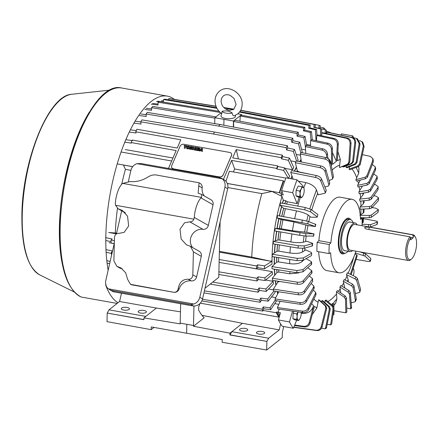 <?xml version="1.0" encoding="UTF-8"?>
<svg xmlns="http://www.w3.org/2000/svg" width="438" height="438" viewBox="0 0 438 438"><rect width="100%" height="100%" fill="white"/><g stroke="black" fill="none" stroke-linecap="round" stroke-linejoin="round"><path stroke-width="0.66" d="M352.585 250.58A14.531 5.344 -79.9 0 1 352.245 250.875A14.531 5.344 -79.9 0 1 350.033 251.609A14.531 5.344 -79.9 0 1 346.918 239.181A14.531 5.344 -79.9 0 1 352.908 223.725A14.531 5.344 -79.9 0 1 355.114 222.991A14.531 5.344 -79.9 0 1 357.156 224.836M413.116 234.779L354.862 224.431A13.074 4.807 100.1 0 0 352.875 225.088A13.074 4.807 100.1 0 0 347.487 238.989A13.074 4.807 100.1 0 0 350.285 250.169L408.545 260.522A13.074 4.807 -79.9 0 1 405.621 250.848A13.074 4.807 -79.9 0 1 409.88 236.766L366.584 229.074C364.942 228.592 364.416 227.984 365.002 227.245L369.064 227.108L412.361 234.801A13.074 4.807 -79.9 0 1 413.116 234.779A13.074 4.807 -79.9 0 1 414.802 236.159L415.394 237.166A12.105 4.451 -79.9 0 1 416.1 248.587A12.105 4.451 -79.9 0 1 411.506 259.061A12.105 4.451 -79.9 0 1 406.864 253.148A12.105 4.451 -79.9 0 1 410.745 237.856L409.88 236.766M411.506 259.061L410.603 259.805A13.074 4.807 -79.9 0 1 410.532 259.86A13.074 4.807 -79.9 0 1 408.545 260.522M364.745 227.722L365.002 227.245M412.361 234.801L413.226 235.896L413.176 237.834L410.324 237.325M413.176 237.834L410.696 239.8L410.745 237.856M413.226 235.896A12.105 4.451 -79.9 0 1 415.394 237.166M119.464 209.331L118.222 208.849L115.539 205.274L193.897 219.192C193.076 221.108 191.713 221.989 189.807 221.831L184.562 222.8L180.002 229.222L181.151 239.006L186.358 244.743L190.464 246.331L193.393 251.839L192.835 274.84C192.496 277.873 191.017 279.362 188.406 279.302C182.849 279.066 179.476 282.088 178.299 288.363C177.762 291.155 176.251 292.458 173.771 292.277L130.557 284.339L127.633 279.362L125.673 272.781L120.921 267.908L116.815 266.32L113.885 260.818L114.449 237.812C114.783 234.779 116.262 233.295 118.879 233.355L124.118 232.381L128.684 225.959L127.535 216.18L122.328 210.437L119.464 209.331L124.901 212.435M189.807 221.831L202.969 229.337A4.845 4.468 -60.3 0 0 208.34 225.411L194.28 217.396L193.897 219.192M194.28 217.396A17.438 6.411 -79.9 0 1 201.02 197.916L201.535 197.401L122.695 183.396L122.076 183.889A17.438 6.411 100.1 0 0 115.331 203.369L115.539 205.274M116.815 266.32L119.678 267.957A4.845 4.468 -60.3 0 0 120.877 268.412L118.057 266.802M122.279 268.822A11.142 10.271 -60.3 0 0 120.877 268.412M130.595 284.361A4.845 4.468 -60.3 0 0 130.628 284.382A4.845 4.468 -60.3 0 0 131.958 284.864L173.798 292.294A4.845 4.468 -60.3 0 0 179.175 288.861L178.299 288.363M188.406 279.302L191.225 280.906A11.142 10.271 -60.3 0 0 179.175 288.861M191.225 280.906A4.845 4.468 -60.3 0 0 196.591 276.986L201.294 256.345A4.845 4.468 -60.3 0 0 199.257 251.346L190.464 246.331M202.969 229.337A11.142 10.271 -60.3 0 0 191.893 235.096A11.142 10.271 -60.3 0 0 192.616 247.558M208.34 225.411L213.043 204.77A4.845 4.468 -60.3 0 0 211.006 199.772L201.628 194.428L201.535 197.401M128.356 181.513L130.88 170.426A8.722 8.037 119.7 0 1 136.984 163.67L141.025 163.538L219.082 177.406L222.236 178.814A8.722 8.037 119.7 0 1 224.908 187.13L199.805 297.303A8.722 8.037 119.7 0 1 193.842 304.016L108.345 288.828A8.722 8.037 119.7 0 1 105.782 280.605L114.318 243.123M116.426 233.881L121.676 210.82M204.365 195.983A11.142 10.271 119.7 0 1 202.175 187.869A4.845 4.468 -60.3 0 0 200.056 183.347L199.055 182.777L198.135 193.191L201.628 194.428M122.695 183.396L130.223 181.556C136.322 182.099 142.284 180.555 148.11 176.93C150.721 175.32 153.355 174.658 156.027 174.943L199.055 182.777M108.345 288.828L111.466 290.487L190.941 304.607L193.842 304.016M190.941 304.607L193.388 305.998A8.722 8.037 -60.3 0 0 202.575 298.886L199.805 297.303M224.908 187.13L227.672 188.707L202.575 298.886M227.672 188.707A8.722 8.037 -60.3 0 0 224.01 179.717L221.289 178.162M109.505 289.627L112.216 291.171A8.722 8.037 -60.3 0 0 113.907 291.878L111.466 290.487M193.388 305.998L113.907 291.878M205 288.231L218.759 277.336L220.111 221.896M171.619 167.409A3.077 2.414 -19.9 0 0 171.641 167.475A3.077 2.414 -19.9 0 0 173.481 168.871L219.274 177.007A3.077 2.414 -19.9 0 0 223.145 175.058L231.538 155.512A3.077 2.414 -19.9 0 0 231.614 153.962A3.077 2.414 -19.9 0 0 231.587 153.897M223.145 175.058L231.494 155.386A3.077 2.414 160.1 0 0 231.565 153.837A3.077 2.414 160.1 0 0 229.726 152.435L183.933 144.299A3.077 2.414 160.1 0 0 180.067 146.248L171.669 165.794A3.077 2.414 160.1 0 0 171.597 167.343L171.641 167.475M223.095 174.932A3.077 2.414 160.1 0 1 219.23 176.881L219.274 177.007M173.481 168.871L219.23 176.881M173.437 168.745A3.077 2.414 160.1 0 1 171.597 167.343M185.033 148.34L184.174 148.132L185.033 148.34L185.882 146.363L186.84 146.533L187.103 145.909L184.332 145.367L184.086 146.046L185 146.21M189.616 146.719A1.111 0.871 160.1 0 1 189.599 147.305L189.238 148.137A1.111 0.871 160.1 0 1 187.847 148.838L187.13 148.712A1.111 0.871 160.1 0 1 186.457 148.181M194.209 148.936L193.235 148.761L192.819 149.725L191.964 149.517L192.802 149.665L193.235 148.761M193.213 148.706L194.231 148.887L193.815 149.845L194.653 149.993L195.77 147.398L194.932 147.25L194.521 148.208L193.503 148.028L193.914 147.069L193.547 148.039M195.77 147.398L194.675 150.053L193.815 149.845M196.153 150.261L197.27 147.661L196.169 150.316L195.315 150.114L196.169 150.316M199.35 149.643A0.52 0.411 160.1 0 1 199.345 149.933L199.268 150.108A0.887 0.695 160.1 0 1 198.157 150.672L196.317 150.289L198.157 150.672M199.794 148.444A0.887 0.695 160.1 0 1 199.783 148.92L199.706 149.101A0.52 0.411 160.1 0 1 199.191 149.435M201.54 150.765L200.511 150.584L200.15 151.022L199.295 150.82L200.128 150.968L200.511 150.584M202.372 151.367L202.608 148.608L202.394 151.422L201.502 151.214L202.394 151.422M191.997 148.154A0.679 0.531 160.1 0 1 191.992 148.526L191.8 148.964A0.679 0.531 160.1 0 1 190.952 149.391L189.681 149.166A0.679 0.531 160.1 0 1 189.265 148.827M191.225 148.34L190.125 148.022L191.209 148.438L190.097 148.504M190.147 148.082A0.679 0.531 160.1 0 1 189.731 147.743M192.463 147.069A0.679 0.531 160.1 0 1 192.457 147.442L192.309 147.787L191.57 147.601L192.309 147.787M191.63 147.398L190.886 147.195L190.503 147.562M184.069 145.991L185.022 146.161L184.174 148.132M185.011 148.285L185.882 146.363M185.86 146.308L186.84 146.533M186.818 146.478L187.086 145.854M187.13 148.712L187.108 148.657A1.111 0.871 160.1 0 1 186.473 147.59L186.829 146.757A1.111 0.871 160.1 0 1 188.225 146.057L188.942 146.183A1.111 0.871 160.1 0 1 189.577 147.25L189.599 147.305M187.108 148.657L187.847 148.838M189.238 148.137L189.221 148.077A1.111 0.871 160.1 0 1 187.825 148.783M189.221 148.077L189.577 147.25M193.914 147.069L193.081 146.916L191.964 149.517M197.27 147.661L196.432 147.513L195.315 150.114M199.268 150.108L199.252 150.053A0.887 0.695 160.1 0 1 198.135 150.612M199.706 149.101L199.684 149.04A0.52 0.411 160.1 0 1 199.148 149.38L199.137 149.407A0.52 0.411 160.1 0 1 199.328 149.873M196.317 150.289L197.434 147.694L199.252 148.017A0.887 0.695 160.1 0 1 199.761 148.865M200.494 150.53L201.54 150.716L201.502 151.214M202.608 148.608L201.294 148.378L199.295 150.82M189.681 149.166L189.659 149.106A0.679 0.531 160.1 0 1 189.271 148.46L189.419 148.115L190.136 148.241M189.659 149.106L190.952 149.391M191.8 148.964L191.784 148.904A0.679 0.531 160.1 0 1 190.93 149.336M191.784 148.904L191.992 148.526M191.57 147.601L190.864 147.141L190.492 147.535L191.581 147.82A0.679 0.531 160.1 0 1 191.97 148.471M192.287 147.726L192.457 147.442M190.125 148.022A0.679 0.531 160.1 0 1 189.736 147.376L189.922 146.938A0.679 0.531 160.1 0 1 190.776 146.511L192.047 146.735A0.679 0.531 160.1 0 1 192.435 147.382M187.771 148.159L187.65 148.137A0.52 0.411 160.1 0 1 187.355 147.633L187.617 147.009A0.52 0.411 160.1 0 1 188.274 146.681L188.395 146.703A0.52 0.411 160.1 0 1 188.696 147.201L188.428 147.825A0.52 0.411 160.1 0 1 187.771 148.159M198.688 149.035L197.823 148.882L198.053 148.351L199.066 148.613L198.688 149.035M198.545 149.927L197.374 149.933L197.604 149.396L198.463 149.55L198.545 149.927M201.672 149.095L201.589 150.157L200.9 150.031L201.672 149.095M187.355 147.633L187.371 147.694A0.52 0.411 -19.9 0 0 187.349 147.929M188.718 146.971A0.52 0.411 -19.9 0 0 188.417 146.757L188.395 146.703M188.296 146.735A0.52 0.411 -19.9 0 0 187.639 147.069L187.617 147.009M187.371 147.694L187.639 147.069M198.053 148.351L197.866 148.893M198.075 148.405L198.934 148.559M197.604 149.396L198.485 149.61M197.412 149.938L197.62 149.457M200.96 150.042L201.666 149.188M229.528 110.431L227.82 110.086C223.572 108.35 221.321 105.246 221.075 100.778L221.628 98.156L223.32 95.927C225.154 94.509 227.437 94.323 230.164 95.369L234.012 98.397L236.087 104.37L233.843 109.221L229.528 110.431M221.973 113.398C221.447 114 221.54 113.272 222.258 111.219C226.424 110.491 229.72 111.077 232.145 112.971C232.501 115.221 233.323 116.108 234.604 115.643M221.595 113.475L221.015 115.763A7.265 2.59 1.4 0 0 226.441 118.616A7.265 2.59 1.4 0 0 234.899 117.329A7.265 2.59 1.4 0 0 235.496 116.114L235.343 115.364M232.145 112.971A6.132 2.185 -178.6 0 1 225.909 113.119A6.132 2.185 -178.6 0 1 222.258 111.219M225.773 109.133A6.132 2.185 -178.6 0 1 232.928 109.807M81.342 297.063L81.183 297.019C66.335 289.064 59.141 265.565 59.601 226.523C60.28 159.509 94.449 80.619 121.633 87.989A106.615 39.206 100.1 0 0 60.181 226.851A106.615 39.206 100.1 0 0 81.342 297.063L117.132 303.425M108.142 270.224A106.615 39.206 -79.9 0 1 105.865 234.965A106.615 39.206 -79.9 0 1 167.311 96.103A106.615 39.206 -79.9 0 1 174.406 99.399M117.964 302.762A106.615 39.206 -79.9 0 1 105.788 285.406L105.996 284.3M346.015 219.082A16.841 6.192 -79.9 0 1 347.323 219.433M345.5 250.804A14.651 5.387 -79.9 0 1 344.799 250.804A14.651 5.387 -79.9 0 1 341.481 241.031A14.651 5.387 -79.9 0 1 349.924 221.946A14.651 5.387 -79.9 0 1 350.586 222.186M344.377 253.186L342.751 252.896A17.077 6.28 -79.9 0 1 338.881 241.513A17.077 6.28 -79.9 0 1 348.725 219.274L350.351 219.564A17.077 6.28 100.1 0 0 340.507 241.803A17.077 6.28 100.1 0 0 344.377 253.186A17.077 6.28 100.1 0 0 348.068 251.259M353.148 222.641A17.077 6.28 100.1 0 0 350.351 219.564M341.487 252.266A16.841 6.192 -79.9 0 1 340.14 252.146M294.029 311.308L293.093 313.247L292.956 318.733L294.933 319.86L298.623 320.517L296.646 319.39L297.128 316.723L296.778 313.904L293.093 313.247M292.956 318.733L296.646 319.39M296.778 313.904L298.251 311.796M301.174 312.349A5.086 1.872 -79.9 0 1 301.213 313.488A5.086 1.872 -79.9 0 1 300.09 318.41A5.086 1.872 -79.9 0 1 299.784 318.979L298.623 320.517M299.784 318.979A5.086 1.872 -79.9 0 1 298.048 320.025A5.086 1.872 -79.9 0 1 297.128 316.723A5.086 1.872 -79.9 0 1 298.196 311.916M353.094 268.374L353.849 269.72M353.367 268.609A5.086 1.872 -79.9 0 1 353.882 269.868A5.086 1.872 -79.9 0 1 354.014 271.68A5.086 1.872 -79.9 0 1 353.274 275.683M299.784 191.045L301.251 188.937L301.892 186.687L298.207 186.03L296.093 190.388L295.962 195.874L297.939 197.001L301.623 197.658L299.647 196.531L300.129 193.864L299.784 191.045L296.093 190.388M295.962 195.874L299.647 196.531M301.892 186.687L303.868 187.809L304.049 188.674M302.784 196.12A5.086 1.872 -79.9 0 1 301.054 197.166A5.086 1.872 -79.9 0 1 300.129 193.864A5.086 1.872 -79.9 0 1 301.251 188.937A5.086 1.872 -79.9 0 1 303.293 187.322A5.086 1.872 -79.9 0 1 304.082 188.822A5.086 1.872 -79.9 0 1 304.213 190.629A5.086 1.872 -79.9 0 1 303.096 195.551A5.086 1.872 -79.9 0 1 302.784 196.12L301.623 197.658M344.92 253.219A18.166 6.679 -79.9 0 1 342.412 253.947A18.166 6.679 -79.9 0 1 338.295 241.836A18.166 6.679 -79.9 0 1 348.768 218.173A18.166 6.679 -79.9 0 1 350.871 219.717M341.35 253.493A18.166 6.679 100.1 0 0 342.631 252.874M276.701 257.292A87.677 32.242 -79.9 0 0 276.63 262.203L278.541 261.886A86.226 31.706 -79.9 0 1 278.601 257.714A86.226 31.706 -79.9 0 1 278.601 257.604M276.728 262.11A87.436 32.149 -79.9 0 1 276.783 257.867A87.436 32.149 -79.9 0 1 276.794 257.303M362.012 225.701A41.172 15.138 100.1 0 0 362.116 222.969A41.172 15.138 100.1 0 0 362.111 218.54L360.529 219.35A37.301 13.715 100.1 0 0 352.114 199.334A37.301 13.715 100.1 0 0 330.893 242.816L329.283 244.53A41.172 15.138 100.1 0 0 329.064 253.58L330.646 252.77A37.301 13.715 100.1 0 0 339.067 272.781A37.301 13.715 100.1 0 0 355.952 251.177M352.114 199.334L340.091 197.199A37.301 13.715 100.1 0 0 334.418 199.082A37.301 13.715 100.1 0 0 318.869 240.681L317.167 242.378A41.172 15.138 100.1 0 0 316.942 251.428L329.064 253.58M339.488 167.519A67.791 24.928 100.1 0 1 340.43 167.234L348.462 163.921L349.798 161.956L351.035 143.292C351.002 140.538 349.743 138.775 347.252 137.997L322.844 132.73A99.218 36.485 100.1 0 0 321.908 133.01L346.31 138.277C348.796 139.049 350.061 140.812 350.099 143.571L348.862 162.241L347.52 164.201L339.488 167.519L339.685 165.11A70.239 25.826 100.1 0 0 334.331 168.165A70.239 25.826 100.1 0 0 332.185 170.054M325.45 192.829L326.255 190.284L321.547 178.994C320.649 177.319 318.902 176.153 316.302 175.507L291.604 170.601A99.218 36.485 100.1 0 0 290.772 172.517L315.47 177.423C318.059 178.063 319.806 179.23 320.715 180.91L325.45 192.829L324.772 193.306L318.234 194.768L317.665 193.317A70.239 25.826 100.1 0 0 311.774 210.016M317.868 214.576A74.745 27.485 -79.9 0 0 317.271 216.881L317.868 214.576L311.062 209.484L305.313 207.513L280.512 202.914A99.218 36.485 100.1 0 0 279.92 205.219L304.717 209.813L310.471 211.789L317.271 216.881L316.871 217.264L310.86 217.171L310.016 216.52A70.239 25.826 100.1 0 0 308.806 221.655M315.267 224.218L308.243 221.447L302.357 220.068L277.528 215.589A99.218 36.485 100.1 0 0 277.04 217.96L307.761 223.818L315.119 226.49L307.996 225.548A70.239 25.826 100.1 0 0 306.775 232.332L313.794 233.859L305.998 233.657L275.146 228.526A99.218 36.485 100.1 0 0 274.779 230.914L299.63 235.272L305.625 236.044L313.143 236.06M306.217 236.06A70.239 25.826 100.1 0 0 305.532 241.508L306.545 241.207L312.228 243.145L312.475 243.627L304.355 245.888L298.278 245.718L273.411 241.486A99.218 36.485 100.1 0 0 273.164 243.851L298.032 248.089L304.109 248.258L312.228 245.992L311.982 245.515M304.93 248.028A70.239 25.826 100.1 0 0 304.76 250.547L305.801 249.934L311.434 252.485L311.659 253.241L303.353 257.933L297.227 258.354L272.354 254.243A99.218 36.485 100.1 0 0 272.233 256.553L297.106 260.665L303.233 260.243L311.544 255.551L311.659 253.241A74.745 27.485 -79.9 0 0 311.544 255.551M312.245 314.604L316.888 307.936L318.081 302.187A70.239 25.826 -79.9 0 1 313.893 298.99M318.081 302.187L318.634 299.811A67.791 24.928 100.1 0 0 319.477 300.15L326.042 306.124A72.538 26.674 -79.9 0 1 325.204 305.784L325.861 308.133L321.268 326.469C320.386 329.097 318.65 330.351 316.055 330.23L293.838 327.131M321.541 302.034L321.799 300.649A67.791 24.928 100.1 0 0 322.696 300.676L329.485 306.699A72.538 26.674 -79.9 0 1 328.588 306.666L329.354 309.042L325.648 327.564L325.21 328.839L321.541 328.188M324.848 302.581L325.149 300.337A67.791 24.928 100.1 0 0 326.086 300.057L333.115 306.042A72.538 26.674 -79.9 0 1 332.174 306.326L333.05 308.686L330.613 324.87L327.208 324.268M327.838 301.547A70.239 25.826 100.1 0 0 331.123 299.384A70.239 25.826 100.1 0 0 336.537 293.909L336.45 291.85L344.268 297.21L345.511 299.274L345.845 312.831L333.959 310.717M318.678 251.735A37.301 13.715 100.1 0 0 327.044 270.646L339.067 272.781M278.541 261.886L289.666 263.676C295.174 264.328 299.324 263.61 302.121 261.524L303.846 259.893M279.707 315.289A97.849 35.982 -79.9 0 1 278.196 312.376L279.099 309.135M277.867 293.591A87.677 32.242 -79.9 0 1 277.369 291.577M276.06 284.886A87.677 32.242 -79.9 0 1 275.486 280.807M274.905 275.053A87.677 32.242 -79.9 0 1 274.549 269.195M274.423 264.278A87.677 32.242 -79.9 0 1 274.484 256.925M274.642 252.781A87.677 32.242 -79.9 0 1 275.228 244.207M275.562 240.78A87.677 32.242 -79.9 0 1 276.75 231.259M277.166 228.543A87.677 32.242 -79.9 0 1 278.935 218.688M279.504 215.95A87.677 32.242 -79.9 0 1 281.683 206.67M282.581 203.298A87.677 32.242 -79.9 0 1 283.43 200.286L281.076 194.538A97.849 35.982 -79.9 0 1 281.957 191.669M291.04 178.753A87.677 32.242 -79.9 0 1 292.113 176.306M294.539 171.187A87.677 32.242 -79.9 0 1 296.493 167.436M299.86 161.688A87.677 32.242 -79.9 0 1 301.098 159.788M348.604 219.257A18.166 6.679 100.1 0 0 347.613 218.234M292.518 311.09L289.491 321.925L278.404 319.954A105.355 38.741 100.1 0 0 282.296 326.283L293.383 328.254L296.668 320.167M340.983 135.052L341.465 133.858L352.557 135.829L351.906 137.422M296.734 171.619A87.677 32.242 -79.9 0 1 297.243 170.617L295.371 162.673L320.025 167.672C322.598 168.345 324.273 169.659 325.051 171.614L328.878 184.759L328.834 185.553L328.128 186.079L324.886 187.004M302.746 187.048A85.853 31.569 -79.9 0 1 303.123 186.084L297.008 179.81L285.921 177.839A105.355 38.741 100.1 0 0 281.563 190.705L292.65 192.676L297.156 203.686L287.312 201.737L285.647 200.681L283.43 200.286M281.076 194.538L283.293 194.932L281.563 190.705M284.793 203.708A87.677 32.242 -79.9 0 1 285.647 200.681M277.812 281.174A87.436 32.149 -79.9 0 0 277.916 281.99L277.823 282.138A87.677 32.242 -79.9 0 1 277.697 281.152M276.871 269.567A87.436 32.149 -79.9 0 0 277.013 272.42L276.92 272.54A87.677 32.242 -79.9 0 1 276.767 269.551M277.539 244.596A87.436 32.149 -79.9 0 0 277.057 251.237L276.958 251.297A87.677 32.242 -79.9 0 1 277.451 244.585M279.061 231.664A87.436 32.149 -79.9 0 0 277.993 239.986L277.9 240.019A87.677 32.242 -79.9 0 1 278.968 231.647M307.996 225.548L294.002 221.94L281.152 219.537A87.436 32.149 -79.9 0 0 279.532 228.565L279.444 228.565A87.677 32.242 -79.9 0 1 281.065 219.504L277.04 217.96M281.722 216.35A87.677 32.242 -79.9 0 1 283.605 208.242L279.92 205.219M278.404 319.954L280.413 312.77L278.196 312.376M301.218 313.225L302.658 313.422C308.056 313.668 311.703 311.111 313.603 305.746L309.266 322.488C308.325 325.16 306.496 326.441 303.791 326.326L294.686 325.051M289.491 321.925A105.355 38.741 100.1 0 0 293.383 328.254M352.557 135.829A105.355 38.741 -79.9 0 1 354.008 137.877M331.561 133.015L356.433 138.441L359.209 143.56L356.143 162.164L354.588 164.119L346.102 167.42L346.381 165.871M326.863 132.172L351.216 137.45C353.69 138.222 354.873 139.996 354.775 142.777L352.595 161.573L351.15 163.549L342.883 166.894A67.791 24.928 100.1 0 1 343.781 166.927L352.048 163.577L353.493 161.6L355.672 142.804C355.776 140.034 354.588 138.26 352.119 137.477L327.761 132.205A99.218 36.485 100.1 0 0 326.863 132.172L326.644 133.546M321.908 133.01L321.612 135.747M339.685 165.11L340.31 159.344L337.337 160.702L338.295 143.856C338.213 141.074 336.871 139.279 334.276 138.463L317.747 134.915A99.218 36.485 100.1 0 0 316.784 135.506L316.482 140.746M316.784 135.506L333.313 139.054C335.902 139.864 337.244 141.66 337.331 144.441L336.373 161.293L332.546 164.321L332.393 148.351C332.13 145.717 330.69 143.998 328.073 143.204L311.5 139.689A99.218 36.485 100.1 0 0 310.526 140.631L310.58 146.27M327.816 158.375L327.476 153.711C327.066 151.247 325.538 149.626 322.899 148.849L306.299 145.372A99.218 36.485 100.1 0 0 305.335 146.593L305.828 153.459M300.254 153.984L324.865 159.06C327.421 159.761 329.02 161.211 329.661 163.401L332.551 178.184L332.404 179.158L333.482 176.706L330.591 161.923C329.962 159.733 328.363 158.288 325.795 157.581L301.191 152.501A99.218 36.485 100.1 0 0 300.254 153.984L301.421 162.005M328.834 185.553L329.77 183.046L325.943 169.9C325.171 167.951 323.496 166.637 320.917 165.958L296.263 160.96A99.218 36.485 100.1 0 0 295.371 162.673M296.844 171.641A87.436 32.149 -79.9 0 1 297.282 170.782L297.243 170.617M290.772 172.517L293.104 179.12M292.65 192.676A105.355 38.741 -79.9 0 1 297.008 179.81M297.156 203.686A85.853 31.569 -79.9 0 1 299.132 197.215M317.665 193.317L316.439 189.846C314.769 186.385 311.237 183.976 305.855 182.613L298.273 181.108M287.312 201.737A86.226 31.706 100.1 0 0 286.66 204.053M285.702 200.818A87.436 32.149 100.1 0 0 284.886 203.725M281.809 216.361A87.436 32.149 -79.9 0 1 283.682 208.307L283.605 208.242M279.444 228.565L275.146 228.526M277.9 240.019L273.411 241.486M276.958 251.297L272.354 254.243M276.63 262.203L271.987 266.578A99.218 36.485 100.1 0 0 271.998 268.784L296.876 272.781L303.014 271.784L311.632 264.306L311.621 262.105L303.003 269.578L296.865 270.575L271.987 266.578M276.92 272.54L272.326 278.272A99.218 36.485 100.1 0 0 272.463 280.336L297.336 284.224C299.986 284.508 302.028 283.994 303.452 282.685L311.987 272.825L311.851 270.772L303.315 280.621C301.897 281.93 299.86 282.439 297.199 282.16L272.326 278.272M277.823 282.138L273.356 289.118A99.218 36.485 100.1 0 0 273.619 291.002L298.486 294.79C301.13 295.042 303.156 294.363 304.552 292.754L312.633 281.453L312.595 278.782L304.284 290.865C302.899 292.469 300.873 293.148 298.218 292.902L273.356 289.118M278.809 291.796L275.064 298.924A99.218 36.485 100.1 0 0 275.447 300.605L300.298 304.3C302.937 304.514 304.936 303.687 306.282 301.809L314.03 288.658L314.21 287.635L313.827 285.981L313.641 286.978L305.894 300.129C304.558 302.001 302.559 302.833 299.91 302.62L275.064 298.924M280.139 301.3L277.418 307.525A99.218 36.485 100.1 0 0 277.916 308.96L302.746 312.579C305.379 312.765 307.334 311.807 308.615 309.693L315.902 294.927L316.001 293.63L315.519 292.234L315.398 293.487L308.117 308.253C306.841 310.361 304.886 311.325 302.242 311.139L277.418 307.525M294.478 325.56L304.563 326.972C307.262 327.093 309.086 325.812 310.033 323.135L314.375 306.392L316.888 307.936M293.75 327.345L316.893 330.57C319.483 330.695 321.218 329.442 322.111 326.808L326.704 308.478L326.042 306.124M318.634 299.811L325.204 305.784M329.485 306.699L330.252 309.069L326.43 328.057L325.21 328.839M321.799 300.649L328.588 306.666M333.115 306.042L333.986 308.401L331.632 324.087L330.613 324.87M325.149 300.337L332.174 306.326M333.942 308.708L333.997 314.413L332.968 315.174M332.584 305.593L332.907 303.227L332.929 305.888M333.017 314.856L333.022 315.185M333.926 307.35L333.876 302.28L336.899 298.897L336.537 293.909M336.45 291.85A67.791 24.928 100.1 0 0 337.413 290.624L345.232 295.989L346.474 298.054L346.819 312.037L345.845 312.831M333.909 305.368L335.596 303.375L336.899 298.897M340.742 292.907L339.948 287.016A67.791 24.928 100.1 0 0 340.879 285.538L348.944 290.547L350.296 292.453L351.583 307.958L350.739 308.806L346.721 308.095M339.948 287.016L348.007 292.031L349.36 293.936L350.739 308.806M344.739 287.936L343.315 281.273L351.615 285.877L353.077 287.591L355.377 300.468L355.202 301.782L351.271 302.8M355.202 301.782L356.105 300.046L356.269 298.754L353.97 285.877L352.508 284.163L344.208 279.559A67.791 24.928 100.1 0 1 343.315 281.273M348.243 281.798L348.183 279.619L346.507 274.719L355.026 278.858L356.592 280.353L359.773 291.374L359.74 292.398L356.466 293.34L355.267 293.153M359.74 292.398L360.605 289.458L357.424 278.437L355.859 276.942L347.339 272.803A67.791 24.928 100.1 0 1 346.507 274.719M351.183 274.67L357.238 255.715L355.136 253.575M355.322 253.044L364.98 256.06L370.252 260.884C370.805 261.546 369.875 261.7 367.455 261.338L356.22 259.433M370.849 258.579A93.655 34.438 -79.9 0 1 370.252 260.884L370.449 261.245L370.849 258.579L365.577 253.755L359.894 251.877M363.551 218.688L374.736 220.763C377.129 221.25 377.956 221.699 377.211 222.11L370.619 224.645L362.078 224.212M376.965 224.48L377.271 224.218L377.518 221.847L377.211 222.11A93.655 34.438 -79.9 0 1 376.965 224.48L369.929 227.103M362.116 223.035L363.222 222.351L363.628 217.686M372.037 207.492L375.662 208.181L378.41 209.638L371.304 215.085L369.322 215.452L359.899 215.326M360.441 217.648L369.201 217.763L371.189 217.396L377.967 212.435L378.41 209.638M360.222 215.102L363.157 213.191L363.962 212.112L364.082 208.997M373.8 195.66L375.892 196.065L378.635 197.85L371.468 205.887L369.475 206.522L360.036 206.988L363.326 203.818L364.142 202.192L364.12 200.719M360.036 206.988A67.791 24.928 100.1 0 1 360.047 209.194L369.486 208.729L371.479 208.094L378.317 200.785L378.635 197.85M374.266 184.393L375.432 184.622L378.18 186.67L377.863 187.683L371.101 197.199L369.119 198.096L359.702 199.115L362.954 194.97L363.754 192.988M359.702 199.115A67.791 24.928 100.1 0 1 359.839 201.184L369.256 200.166L371.238 199.268L378.005 189.747L378.18 186.67M373.707 173.941L377.052 176.273L376.768 177.614L370.214 189.189L368.254 190.322L358.886 191.855L362.456 186.051M358.886 191.855A67.791 24.928 100.1 0 1 359.155 193.744L368.517 192.211L370.477 191.072L377.03 179.503L377.321 178.189L377.052 176.273M372.289 164.513L375.246 166.818L375.037 168.559L368.818 181.984L366.902 183.336L357.622 185.329L360.315 180.073M357.622 185.329A67.791 24.928 100.1 0 1 358.005 187.01L367.285 185.011L369.207 183.659L375.426 170.24L375.64 168.537L375.246 166.818M362.357 154.658L370.022 156.267L372.76 158.43L372.705 160.675L366.945 175.715L365.078 177.253L355.913 179.657L358.722 173.081L358.974 168.241L358.361 166.626M355.913 179.657A67.791 24.928 100.1 0 1 356.417 181.097L365.577 178.693L367.444 177.155L373.203 162.115L373.285 159.936L372.76 158.43M349.091 169.079A67.791 24.928 100.1 0 1 349.863 169.725L358.558 166.555L360.206 164.655L364.098 146.555L362.812 142.334L361.881 141.551L363.332 145.909L359.439 164.009L357.786 165.909L349.091 169.079L349.639 166.714M359.445 140.593L361.881 141.551M346.102 167.42A67.791 24.928 100.1 0 1 346.94 167.759L355.432 164.464L356.986 162.503L360.052 143.899L357.523 138.884L356.433 138.441M342.883 166.894L342.976 166.183M340.31 159.344L337.862 151.433M336.373 161.293L332.437 152.517M310.526 140.631L327.098 144.151C329.71 144.94 331.15 146.653 331.418 149.298L331.577 165.268L327.744 157.423M305.335 146.593L321.941 150.075C324.569 150.842 326.096 152.462 326.513 154.937L326.726 157.85M332.404 179.158L329.053 180.576M311.648 174.581L298.809 171.849L297.282 170.782M310.016 216.52L308.138 214.976C305.834 213.388 301.952 212.036 296.482 210.913L283.682 208.307M283.578 216.684A86.226 31.706 -79.9 0 1 285.395 208.86M315.606 224.119A74.745 27.485 -79.9 0 0 315.119 226.49L314.78 226.588M279.532 228.565L281.311 228.806A86.226 31.706 -79.9 0 1 282.904 219.936M281.311 228.806L292.425 230.755L306.775 232.332M313.509 233.673L313.794 233.859A74.745 27.485 -79.9 0 0 313.427 236.246M277.993 239.986L279.8 240.068A86.226 31.706 -79.9 0 1 280.829 231.976M279.8 240.068L290.914 241.962C296.411 242.8 300.523 242.893 303.244 242.252L305.532 241.508M312.228 243.145L312.475 243.627A74.745 27.485 -79.9 0 0 312.228 245.992M277.057 251.237L278.869 251.16A86.226 31.706 -79.9 0 1 279.324 244.902M278.869 251.16L289.989 253C295.497 253.744 299.636 253.427 302.412 252.047L304.76 250.547M306.036 258.661L311.15 261.513L311.369 262.548A74.745 27.485 -79.9 0 0 311.38 264.755M277.013 272.42L278.825 272.058A86.226 31.706 -79.9 0 1 278.71 269.863M278.825 272.058L289.945 273.794L298.727 272.918M307.815 267.749L311.851 270.772M277.916 281.99L279.712 281.492A86.226 31.706 -79.9 0 1 279.712 281.47M279.712 281.492L286.003 282.455M309.414 276.039L312.595 278.782M311.183 283.485L313.827 285.981M313.241 289.989L315.519 292.234M318.869 240.681L330.893 242.816M362.111 218.54L360.479 218.244M329.283 244.53L317.167 242.378M338.481 291.358A70.239 25.826 100.1 0 0 340.156 288.899M341.859 286.145A70.239 25.826 100.1 0 0 343.649 282.943M345.122 280.068A70.239 25.826 100.1 0 0 346.956 276.148M348.21 273.224A70.239 25.826 100.1 0 0 353.882 256.843M360.611 218.272A70.239 25.826 100.1 0 0 360.649 217.648M360.808 214.691A70.239 25.826 100.1 0 0 360.961 209.15M360.956 206.052A70.239 25.826 100.1 0 0 360.808 201.08M360.611 197.894A70.239 25.826 100.1 0 0 360.2 193.574M359.773 190.366A70.239 25.826 100.1 0 0 359.149 186.763M358.459 183.604A70.239 25.826 100.1 0 0 357.698 180.763M356.696 177.719A70.239 25.826 100.1 0 0 351.922 168.975M281.962 196.706A88.164 32.417 100.1 0 0 272.053 257.309A88.164 32.417 100.1 0 0 272.003 260.873L270.41 261.174L271.456 261.36L272.003 260.873A88.164 32.417 -79.9 0 0 271.998 261.524A88.164 32.417 100.1 0 0 272.009 264.13L264.585 268.751L257.686 267.7A101.725 37.405 100.1 0 1 257.675 264.831L256.504 265.932L219.192 259.526M219.394 251.335L251.762 257.084L270.41 261.174M242.017 331.079A4.117 1.467 -178.6 0 1 239.553 329.672A4.117 1.467 -178.6 0 1 245.324 328.462A4.117 1.467 -178.6 0 1 247.788 329.874A4.117 1.467 -178.6 0 1 242.017 331.079M258.913 334.079A4.117 1.467 -178.6 0 1 256.454 332.672A4.117 1.467 -178.6 0 1 262.22 331.462A4.117 1.467 -178.6 0 1 264.683 332.875A4.117 1.467 -178.6 0 1 258.913 334.079M274.894 291.199A88.164 32.417 100.1 0 0 275.157 292.294L268.166 301.174L261.278 300.249A101.725 37.405 100.1 0 1 260.774 298.064L259.701 300.107L204.409 290.848M268.538 289.025L273.46 289.901M265.68 280.024L273.164 281.355A88.164 32.417 100.1 0 0 273.504 283.808L266.277 291.401L259.384 290.438A101.725 37.405 100.1 0 1 259.044 287.98L257.916 289.737L212.726 282.116M242.63 266.419L272.272 271.68A88.164 32.417 100.1 0 0 272.452 274.369L265.078 280.528L258.179 279.521A101.725 37.405 100.1 0 1 258.004 276.838L256.843 278.278L218.896 271.823M109.057 242.685L114.209 243.605M274.292 256.892A88.164 32.417 100.1 0 0 274.27 257.703A88.164 32.417 100.1 0 0 274.226 264.464M274.347 269.162A88.164 32.417 100.1 0 0 274.708 275.294M275.256 280.774A88.164 32.417 100.1 0 0 275.874 285.182M277.101 291.533A88.164 32.417 100.1 0 0 277.687 293.931M271.544 296.882L275.743 297.626M274.746 303.616L278.814 304.339M283.315 200.013A88.164 32.417 100.1 0 0 282.4 203.265M281.53 206.539A88.164 32.417 100.1 0 0 279.329 215.918M278.765 218.622A88.164 32.417 100.1 0 0 276.986 228.543M276.575 231.231A88.164 32.417 100.1 0 0 275.371 240.845M275.048 244.174A88.164 32.417 100.1 0 0 274.445 252.901M140.625 313.066A4.117 1.467 -178.6 0 1 138.167 311.659A4.117 1.467 -178.6 0 1 143.932 310.449A4.117 1.467 -178.6 0 1 146.396 311.861A4.117 1.467 -178.6 0 1 140.625 313.066M123.73 310.066A4.117 1.467 -178.6 0 1 121.266 308.659A4.117 1.467 -178.6 0 1 127.036 307.449A4.117 1.467 -178.6 0 1 129.5 308.856A4.117 1.467 -178.6 0 1 123.73 310.066M216.235 116.941L152.818 106.439A104.633 38.473 100.1 0 0 151.553 107.666L214.97 118.167M144.841 109.451L151.581 110.299L151.553 107.666M151.564 108.914L146.106 108.224M237.801 113.803L241.645 114.57L233.481 121.036L214.85 117.729L220.818 113.004M219.038 111.279L159.405 101.452A104.633 38.473 100.1 0 0 158.151 102.218L220.172 112.44M151.225 104.167L157.992 105L158.151 102.218M158.041 104.085L152.484 103.401M240.248 115.988L303.622 128.06A104.633 38.473 -79.9 0 1 304.881 127.294L241.502 115.221A105.476 38.785 -79.9 0 0 240.248 115.988L239.947 121.211M233.596 121.479L297.03 133.508A104.633 38.473 -79.9 0 1 298.294 132.281L234.861 120.247A105.476 38.785 -79.9 0 0 233.596 121.479L233.651 127.075M312.338 139.864L311.445 131.641L304.722 130.075L304.881 127.294M303.622 128.06L303.468 130.842L310.186 132.407L311.029 140.138M304.722 130.075A101.725 37.405 100.1 0 0 303.468 130.842M311.445 131.641A101.337 37.263 100.1 0 0 310.186 132.407M306.704 145.454L305.067 136.464L298.322 134.915L298.294 132.281M297.03 133.508L297.052 136.147L303.802 137.691L305.406 146.506M298.322 134.915A101.725 37.405 100.1 0 0 297.052 136.147M305.067 136.464A101.337 37.263 100.1 0 0 303.802 137.691M326.343 131.438L329.765 132.243L329.732 132.632M330.422 132.78A101.337 37.263 100.1 0 0 329.765 132.243M324.618 129.571L324.832 128.756A104.633 38.473 -79.9 0 0 323.83 127.918L323.474 129.298M320.019 127.19L323.83 127.918M315.415 124.589L319.225 125.317L318.634 128.153L325.297 129.73L325.155 133.229M326.255 133.464L326.392 130.174A101.337 37.263 100.1 0 0 325.297 129.73M319.762 128.422L320.315 125.761A104.633 38.473 -79.9 0 0 319.225 125.317M321.695 134.97L321.662 128.953L314.977 127.376A101.725 37.405 100.1 0 0 313.811 127.338L320.496 128.914L320.534 135.517M321.662 128.953A101.337 37.263 100.1 0 0 320.496 128.914M314.977 127.376L315.431 124.507L242.844 110.633A105.602 38.829 100.1 0 0 241.677 110.595L314.26 124.469A104.633 38.473 -79.9 0 1 315.431 124.507M314.26 124.469L313.811 127.338M215.989 106.22L169.955 98.665A104.633 38.473 100.1 0 0 168.789 98.627L216.049 106.385M223.966 107.688L233.75 109.292M240.593 110.414L241.677 110.595M242.844 110.633L240.665 110.272M233.908 109.166L223.791 107.502M168.603 99.809L168.789 98.627M161.534 100.68L163.412 100.904M163.423 100.806L162.701 100.718M316.975 135.386L316.647 129.445L309.945 127.869A101.725 37.405 100.1 0 0 308.724 128.241L315.426 129.812L316.022 140.647M316.647 129.445A101.337 37.263 100.1 0 0 315.426 129.812M309.945 127.869L310.252 125.022L239.86 111.581M239.466 112.106L309.031 125.388A104.633 38.473 -79.9 0 1 310.252 125.022M309.031 125.388L308.724 128.241M216.629 107.704L164.781 99.18A104.633 38.473 100.1 0 0 163.555 99.546L216.952 108.323M163.281 102.092L163.555 99.546M156.465 101.578L158.731 101.851M163.303 101.884L157.685 101.205M302.423 152.758L299.751 142.23L292.984 140.702A101.725 37.405 100.1 0 0 291.73 142.295L298.497 143.817L300.84 153.048M299.751 142.23A101.337 37.263 100.1 0 0 298.497 143.817M292.984 140.702L292.803 138.238L220.007 124.496A105.602 38.829 100.1 0 0 218.759 126.089L291.555 139.832A104.633 38.473 -79.9 0 1 292.803 138.238M291.555 139.832L291.73 142.295M220.007 124.496L147.332 112.396A104.633 38.473 100.1 0 0 146.078 113.989L218.759 126.089M139.536 115.583L146.259 116.453L146.078 113.989M146.128 114.679L140.79 113.989M297.413 161.195A88.164 32.417 100.1 0 1 298.141 160.062L294.528 149.478L287.744 147.978A101.725 37.405 100.1 0 0 286.529 149.905L293.312 151.4L296.597 161.031M294.528 149.478A101.337 37.263 100.1 0 0 293.312 151.4M287.744 147.978L287.416 145.728L214.571 132.057A105.602 38.829 100.1 0 0 213.355 133.984L286.2 147.655A104.633 38.473 -79.9 0 1 287.416 145.728M286.2 147.655L286.529 149.905M214.571 132.057L141.939 119.886A104.633 38.473 100.1 0 0 140.724 121.813L213.355 133.984M134.351 123.16L141.052 124.063L140.724 121.813M140.74 121.934L135.566 121.238M129.374 132.073L136.054 133.004L135.769 131.789L180.784 139.782L177.237 148.044L132.221 140.045L131.143 142.553L176.164 150.552L168.488 168.422M136.256 130.644L130.529 129.845M238.409 158.906L236.224 149.632L281.24 157.631L282.329 155.101L136.853 129.254L135.769 131.789M285.839 178.069L234.631 168.969L231.603 160.396L223.446 179.394M231.603 160.396L276.619 168.395L277.697 165.887L232.677 157.894L236.224 149.632M281.24 157.631L281.53 158.846L288.335 160.308L292.595 169.758L285.034 168.411M292.595 169.758A88.164 32.417 100.1 0 1 293.756 167.53L289.491 158.085L282.685 156.618A101.725 37.405 100.1 0 0 281.53 158.846M282.685 156.618L282.329 155.101M289.491 158.085A101.337 37.263 100.1 0 0 288.335 160.308M276.619 168.395L276.821 168.969L283.643 170.393L288.522 178.545M288.615 178.321A88.164 32.417 100.1 0 1 289.606 176.054L284.727 167.902L277.906 166.478A101.725 37.405 100.1 0 0 276.821 168.969M277.906 166.478L277.697 165.887M284.727 167.902A101.337 37.263 100.1 0 0 283.643 170.393M124.682 142.153L131.345 143.122L131.143 142.553M132.429 140.636L125.766 139.662M282.045 196.438L272.036 191.439L261.853 193.607A105.602 38.829 100.1 0 0 251.762 257.084M261.853 193.607L227.859 187.568M109.281 232.551L116.607 233.076M271.456 261.36L219.372 252.151M116.426 233.859L108.657 232.479M201.852 300.933L262.822 311.073A104.633 38.473 -79.9 0 1 262.17 309.206L202.476 299.274M275.294 299.948L270.049 307.81L263.172 306.918L262.17 309.206M262.822 311.073L263.824 308.785L270.7 309.677L276.635 300.78M263.172 306.918A101.725 37.405 100.1 0 0 263.824 308.785M270.049 307.81A101.337 37.263 100.1 0 0 270.7 309.677M115.342 232.852A105.602 38.829 -79.9 0 1 117.466 208.324M121.704 184.272A105.602 38.829 -79.9 0 1 125.432 169.375L123.45 165.044L132.676 166.681M130.896 170.344L125.432 169.375M114.378 240.703L111.033 240.09L112.199 238.989L105.613 237.642M271.708 261.448L264.574 265.882L257.675 264.831M105.799 240.544L111.033 241.617M264.574 265.882A101.337 37.263 100.1 0 0 264.585 268.751M219.126 262.378L256.52 268.801A104.633 38.473 -79.9 0 1 256.504 265.932M256.52 268.801L257.686 267.7M111.033 240.09A104.633 38.473 100.1 0 0 111.044 242.959L114.225 243.539M273.92 291.051L267.662 298.995A101.337 37.263 100.1 0 0 268.166 301.174M267.662 298.995L260.774 298.064M203.944 292.869L260.205 302.291A104.633 38.473 -79.9 0 1 259.701 300.107M260.205 302.291L261.278 300.249M107.315 263.161L109.637 263.665M110.157 261.398L106.971 260.709M273.164 281.355L265.932 288.949A101.337 37.263 100.1 0 0 266.277 291.401M265.932 288.949L259.044 287.98M210.229 284.092L258.261 292.195A104.633 38.473 -79.9 0 1 257.916 289.737M258.261 292.195L259.384 290.438M106.122 252.293L111.433 253.41M112.528 250.996L105.936 249.605M272.272 271.68L264.897 277.845A101.337 37.263 100.1 0 0 265.078 280.528M264.897 277.845L258.004 276.838M218.83 274.467L257.024 280.966A104.633 38.473 -79.9 0 1 256.843 278.278M257.024 280.966L258.179 279.521M112.161 252.584L111.367 252.436A104.633 38.473 100.1 0 0 111.548 255.124L111.586 255.13M111.367 252.436L112.522 250.996M193.963 306.025L193.492 326.244L204.146 317.807A108.75 39.989 -79.9 0 1 198.633 310.088L198.71 306.896L199.92 303.578M193.486 325.478L180.182 323.113L180.653 303.737M117.192 163.872L132.714 166.632M171.674 160.992L121.03 151.991M272.036 191.439L227.284 183.489M284.607 181.474L283.561 181.288L283.32 180.823L229.43 171.253A97.849 35.982 100.1 0 0 225.97 181.332M227.262 183.429L279.302 192.671A97.849 35.982 -79.9 0 1 283.32 180.823M279.302 192.671L281.426 193.377M283.561 181.288A96.88 35.626 100.1 0 0 279.581 193.049M172.955 158.014L125.306 149.55M234.631 168.969A88.164 32.417 100.1 0 0 233.399 171.953M295.831 161.792L290.761 160.888M300.43 155.189L296.225 154.444M214.708 123.615L214.85 117.729M223.829 125.219L223.971 119.536M233.334 127.015L233.481 121.036M305.576 149.933L301.525 149.21M310.569 145.202L306.523 144.485M241.628 115.243L241.645 114.57M229.934 334.982L231.866 331.681L229.983 333.17L229.934 334.982L266.884 341.416L230.07 334.873M280.627 323.906L279.23 329.863L242.422 323.321L231.866 331.681L268.675 338.218L266.884 341.416L266.671 350.011L222.159 342.264L222.225 339.549L151.263 326.94L151.198 329.655L153.995 327.438M151.198 329.655L107.003 321.645L107.217 313.05L143.894 319.696L143.938 317.889L145.821 316.395L109.007 309.858L107.217 313.05L143.894 319.565M200.314 303.173L278.88 317.128L279.285 316.811M278.234 312.228L276.674 311.955L276.367 312.787A97.849 35.982 100.1 0 0 278.88 317.128M276.367 312.787L263.107 310.433M276.674 311.955A96.88 35.626 100.1 0 0 279.356 316.543M305.801 153.086A88.164 32.417 100.1 0 0 305.538 153.399M301.043 159.416A88.164 32.417 100.1 0 0 299.603 161.638M296.416 167.102A88.164 32.417 100.1 0 0 294.314 171.143M292.009 176.021A88.164 32.417 100.1 0 0 290.832 178.715M180.204 323.118L180.188 323.879L143.938 317.889M180.456 311.84L156.377 308.04L119.563 301.497L109.007 309.858M145.821 316.395L156.377 308.04M242.422 323.321L202 315.338M193.492 326.244L229.983 333.17M266.671 350.011L282.231 337.693L282.362 332.267L283.709 326.534M186.834 324.295L186.615 333.345M279.23 329.863L268.675 338.218M121.507 293.23L119.563 301.497M369.004 229.507L369.064 227.108M196.591 276.986L192.835 274.84M201.294 256.345L193.393 251.839M213.043 204.77L201.02 197.916M136.984 163.67L222.236 178.814M198.775 185.931L202.175 187.869M62.371 264.3A104.682 38.489 -79.9 0 1 59.42 225.964A104.682 38.489 -79.9 0 1 89.429 111.997M22.261 214.516A92.232 33.912 100.1 0 0 39.677 274.85C27.391 267.235 21.467 247.027 21.9 214.237C22.535 159.788 48.727 94.969 71.755 94.279A92.232 33.912 100.1 0 0 61.391 99.048A92.232 33.912 100.1 0 0 22.261 214.516M363.157 213.191L363.299 209.036M289.666 263.676A85.804 31.552 -79.9 0 1 289.721 259.531A85.804 31.552 -79.9 0 1 289.721 259.444M302.658 313.422A85.804 31.552 -79.9 0 1 301.612 312.414M297.752 206.112A85.804 31.552 -79.9 0 1 300.348 197.429M303.791 187.699A85.804 31.552 -79.9 0 1 305.855 182.613M313.603 305.746L311.61 303.622M304.563 326.972A98.588 36.25 -79.9 0 1 303.791 326.326M316.893 330.57A98.282 36.14 -79.9 0 1 316.055 330.23M356.724 254.878L350.416 274.298M356.171 167.425L358.722 173.081M351.216 137.45A98.282 36.14 -79.9 0 1 352.119 137.477M346.31 138.277A98.282 36.14 -79.9 0 1 347.252 137.997M333.313 139.054A98.588 36.25 -79.9 0 1 334.276 138.463M327.098 144.151A98.588 36.25 -79.9 0 1 328.073 143.204M321.941 150.075A98.588 36.25 -79.9 0 1 322.899 148.849M324.865 159.06A98.282 36.14 -79.9 0 1 325.795 157.581M320.025 167.672A98.282 36.14 -79.9 0 1 320.917 165.958M315.47 177.423A98.282 36.14 -79.9 0 1 316.302 175.507M309.792 208.811L316.439 189.846M304.717 209.813A98.282 36.14 -79.9 0 1 305.313 207.513M301.87 222.438A98.282 36.14 -79.9 0 1 302.357 220.068M299.63 235.272A98.282 36.14 -79.9 0 1 299.997 232.879M298.032 248.089A98.282 36.14 -79.9 0 1 298.278 245.718M297.106 260.665A98.282 36.14 -79.9 0 1 297.227 258.354M296.876 272.781A98.282 36.14 -79.9 0 1 296.865 270.575M297.336 284.224A98.282 36.14 -79.9 0 1 297.199 282.16M298.486 294.79A98.282 36.14 -79.9 0 1 298.218 292.902M300.298 304.3A98.282 36.14 -79.9 0 1 299.91 302.62M302.746 312.579A98.282 36.14 -79.9 0 1 302.242 311.139M309.266 322.488L310.033 323.135M315.398 293.487A74.745 27.485 100.1 0 0 315.902 294.927M308.117 308.253A93.655 34.438 100.1 0 0 308.615 309.693M322.111 326.808A93.655 34.438 -79.9 0 1 321.268 326.469M326.704 308.478A74.745 27.485 -79.9 0 1 325.861 308.133M326.545 327.591A93.655 34.438 -79.9 0 1 325.648 327.564M330.252 309.069A74.745 27.485 -79.9 0 1 329.354 309.042M333.986 308.401A74.745 27.485 -79.9 0 1 333.05 308.686M331.38 304.563L332.907 303.227M346.474 298.054A74.745 27.485 -79.9 0 1 345.511 299.274M345.232 295.989A72.538 26.674 -79.9 0 1 344.268 297.21M351.659 306.961A93.655 34.438 -79.9 0 1 350.728 308.445M350.296 292.453A74.745 27.485 -79.9 0 1 349.36 293.936M348.944 290.547A72.538 26.674 -79.9 0 1 348.007 292.031M344.602 286.994L344.257 287.635M356.269 298.754A93.655 34.438 -79.9 0 1 355.377 300.468M352.508 284.163A72.538 26.674 -79.9 0 1 351.615 285.877M353.97 285.877A74.745 27.485 -79.9 0 1 353.077 287.591M347.411 281.338L348.183 279.619M360.605 289.458A93.655 34.438 -79.9 0 1 359.773 291.374M355.859 276.942A72.538 26.674 -79.9 0 1 355.026 278.858M357.424 278.437A74.745 27.485 -79.9 0 1 356.592 280.353M363.764 252.983A72.538 26.674 -79.9 0 1 363.173 255.288M365.577 253.755A74.745 27.485 -79.9 0 1 364.98 256.06M368.654 224.727A72.538 26.674 -79.9 0 1 368.435 226.84M370.619 224.645A74.745 27.485 -79.9 0 1 370.373 227.015M362.456 222.926L362.899 217.681M378.087 210.125A93.655 34.438 -79.9 0 1 377.967 212.435M369.322 215.452A72.538 26.674 -79.9 0 1 369.201 217.763M371.304 215.085A74.745 27.485 -79.9 0 1 371.189 217.396M378.306 198.578A93.655 34.438 -79.9 0 1 378.317 200.785M369.475 206.522A72.538 26.674 -79.9 0 1 369.486 208.729M371.468 205.887A74.745 27.485 -79.9 0 1 371.479 208.094M363.326 203.818L363.261 200.812M377.863 187.683A93.655 34.438 -79.9 0 1 378.005 189.747M369.119 198.096A72.538 26.674 -79.9 0 1 369.256 200.166M371.101 197.199A74.745 27.485 -79.9 0 1 371.238 199.268M362.954 194.97L362.801 193.147M376.768 177.614A93.655 34.438 -79.9 0 1 377.03 179.503M368.254 190.322A72.538 26.674 -79.9 0 1 368.517 192.211M370.214 189.189A74.745 27.485 -79.9 0 1 370.477 191.072M362.051 186.807L361.952 186.161M375.037 168.559A93.655 34.438 -79.9 0 1 375.426 170.24M366.902 183.336A72.538 26.674 -79.9 0 1 367.285 185.011M368.818 181.984A74.745 27.485 -79.9 0 1 369.207 183.659M372.705 160.675A93.655 34.438 -79.9 0 1 373.203 162.115M365.078 177.253A72.538 26.674 -79.9 0 1 365.577 178.693M366.945 175.715A74.745 27.485 -79.9 0 1 367.444 177.155M357.786 165.909A72.538 26.674 -79.9 0 1 358.558 166.555M363.332 145.909A93.655 34.438 -79.9 0 1 364.098 146.555M359.439 164.009A74.745 27.485 -79.9 0 1 360.206 164.655M359.209 143.56A93.655 34.438 -79.9 0 1 360.052 143.899M354.588 164.119A72.538 26.674 -79.9 0 1 355.432 164.464M356.143 162.164A74.745 27.485 -79.9 0 1 356.986 162.503M354.775 142.777A93.655 34.438 -79.9 0 1 355.672 142.804M351.15 163.549A72.538 26.674 -79.9 0 1 352.048 163.577M352.595 161.573A74.745 27.485 -79.9 0 1 353.493 161.6M350.099 143.571A93.655 34.438 -79.9 0 1 351.035 143.292M347.52 164.201A72.538 26.674 -79.9 0 1 348.462 163.921M348.862 162.241A74.745 27.485 -79.9 0 1 349.798 161.956M327.476 153.711L326.513 154.937M338.295 143.856L337.331 144.441M332.393 148.351L331.418 149.298M331.577 165.268L331.303 165.548M329.661 163.401A93.655 34.438 -79.9 0 1 330.591 161.923M332.551 178.184A74.745 27.485 -79.9 0 1 333.482 176.706M325.051 171.614A93.655 34.438 -79.9 0 1 325.943 169.9M328.878 184.759A74.745 27.485 -79.9 0 1 329.77 183.046M320.715 180.91A93.655 34.438 -79.9 0 1 321.547 178.994M325.423 192.2A74.745 27.485 -79.9 0 1 326.255 190.284M310.471 211.789A93.655 34.438 -79.9 0 1 311.062 209.484M308.138 214.976L306.72 221.009M294.675 218.682A85.804 31.552 -79.9 0 1 296.482 210.913M307.761 223.818A93.655 34.438 -79.9 0 1 308.243 221.447M305.943 224.76L304.585 232.31M292.425 230.755A85.804 31.552 -79.9 0 1 294.002 221.94M305.625 236.044A93.655 34.438 -79.9 0 1 305.998 233.657M304.043 235.912L303.244 242.252M290.914 241.962A85.804 31.552 -79.9 0 1 291.938 233.919M304.109 248.258A93.655 34.438 -79.9 0 1 304.355 245.888M302.658 248.434L302.412 252.047M289.989 253A85.804 31.552 -79.9 0 1 290.438 246.797M303.233 260.243A93.655 34.438 -79.9 0 1 303.353 257.933M302.127 260.632L302.121 261.524M303.014 271.784A93.655 34.438 -79.9 0 1 303.003 269.578M289.945 273.794A85.804 31.552 -79.9 0 1 289.836 271.648M303.452 282.685A93.655 34.438 -79.9 0 1 303.315 280.621M311.746 273.438A74.745 27.485 -79.9 0 1 311.61 271.374M304.552 292.754A93.655 34.438 -79.9 0 1 304.284 290.865M312.633 281.453A74.745 27.485 -79.9 0 1 312.371 279.564M306.282 301.809A93.655 34.438 -79.9 0 1 305.894 300.129M314.03 288.658A74.745 27.485 -79.9 0 1 313.641 286.978M349.223 221.946L355.114 222.991M344.142 250.563L350.033 251.609M118.222 208.849L125.367 212.928M221.595 113.612C217.27 110.25 215.074 105.919 215.02 100.63C215.167 96.716 216.679 93.568 219.558 91.181C227.968 83.893 242.991 93.141 242.143 104.518C241.995 108.427 240.484 111.575 237.604 113.968L234.385 115.763M121.633 87.989L167.311 96.103M39.677 274.85L74.164 291.954M71.755 94.279L110.02 90.102M353.882 269.868L353.805 269.49M304.082 188.822L304.005 188.444M315.316 226.594L315.798 224.229M313.646 236.224L314.013 233.837M312.464 245.838L312.71 243.468"/></g></svg>
